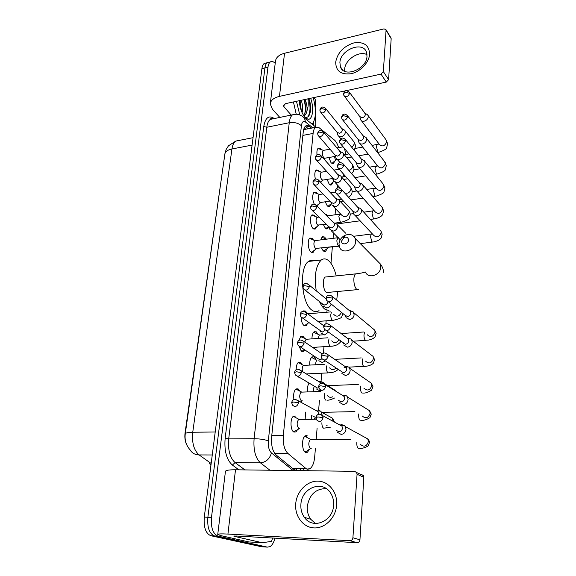 <?xml version="1.0" encoding="UTF-8"?>
<svg xmlns="http://www.w3.org/2000/svg" width="576" height="576" viewBox="0 0 576 576"><rect width="100%" height="100%" fill="white"/><g stroke="black" fill="none" stroke-linecap="round" stroke-linejoin="round"><path stroke-width="0.86" d="M317.023 154.829C316.678 151.495 317.088 149.278 318.254 148.176L320.645 148.824L321.221 149.602M315.389 179.136C314.395 174.708 314.676 171.634 316.231 169.92L318.607 170.489L319.291 171.403M314.294 204.25C312.17 199.058 312.127 195.019 314.165 192.139L316.526 192.629L317.318 193.687M316.656 226.865L315.432 228.931L313.15 228.564C310.241 226.13 309.47 216.396 312.055 214.848L314.395 215.258L315.31 216.461M314.467 250.2L313.2 252.288L310.939 252C307.951 249.667 307.217 239.659 309.902 238.061L312.221 238.399L313.207 239.666M307.584 323.496L306.166 325.656L304.02 325.577C302.249 324.029 301.291 321.25 301.147 317.246M303.178 310.903L305.388 311.011L306.655 312.545M304.812 349.913L303.703 351.274L301.601 351.259L299.052 346.435M298.858 340.582L300.845 336.312L303.005 336.355L304.38 337.997M299.131 377.554L298.073 376.546M296.172 369.821C296.15 366.098 296.906 363.6 298.454 362.311L300.564 362.29L302.054 364.054M293.926 399.622C293.17 394.567 293.868 391.003 296.014 388.937L298.066 388.85L299.686 390.751M297.562 429.646L295.92 431.906L293.998 432.072C290.29 430.718 289.922 418.169 293.522 416.196L295.51 416.052M334.692 161.086L333.49 163.642L331.157 163.001L328.867 157.514M332.849 182.297L331.589 184.874L329.278 184.32L327.067 179.41M330.955 203.969L329.652 206.568L327.355 206.093L325.253 201.787M328.853 226.764L327.665 228.737L325.397 228.334L323.424 224.669M324.792 213.912L326.606 214.61L327.528 215.856M327.046 248.731L325.634 251.388L323.388 251.064L321.602 248.069M320.81 239.882L322.337 236.671L324.626 237.038L325.858 238.802M311.976 338.868C311.983 335.304 312.696 332.928 314.122 331.747L316.267 331.826L317.887 334.015M309.722 365.083C309.586 361.001 310.334 358.265 311.962 356.868L314.057 356.882L315.785 359.201M307.447 391.91C307.145 388.058 307.699 385.142 309.118 383.17M305.15 419.357L305.546 412.114M309.37 449.366L307.454 452.254L305.626 452.434C301.795 451.174 301.478 437.767 305.208 435.766L307.109 435.614M338.609 147.636C337.522 144.029 336.146 141.509 334.476 140.083L319.075 127.692L315.482 127.346C314.23 128.369 313.43 130.399 313.106 133.43L283.327 435.434C282.816 443.779 284.321 449.762 287.849 453.391L305.726 468.367L306.871 469.08L309.946 468.727C312.509 466.79 314.093 462.888 314.683 457.013L315.403 448.445M225.058 152.863L185.054 432.943C184.457 437.89 185.148 442.102 187.135 445.594M293.45 469.102L295.603 468.943M316.159 439.495L317.102 428.256M318.614 410.328L319.45 400.378M321.034 381.535L321.732 373.198M323.41 353.304L323.964 346.694M325.879 323.942L326.138 320.825M326.866 312.221L327.024 310.349M330.977 263.318L332.352 247.01M333.079 238.327L333.533 232.97M335.059 214.798L335.57 208.764M337.306 188.093L337.558 185.112M338.89 169.272L338.926 168.84M339.422 162.929L339.502 162.007M318.787 204.041L317.196 206.309M320.875 181.721L320.674 182.362M317.102 347.119L315.065 347.249M274.982 538.157C273.838 542.477 272.146 545.321 269.906 546.682L267.3 547.121L218.052 536.134C212.954 533.945 210.766 527.71 211.478 517.421L267.977 67.176L264.946 67.896C265.291 65.354 266.047 63.634 267.221 62.726L269.251 62.237L267.221 62.726C266.047 63.634 265.291 65.354 264.946 67.896L207.871 517.262L264.946 67.896L261.922 68.623C262.267 66.082 263.03 64.361 264.211 63.461L266.256 62.964M218.052 536.134L214.452 535.932C209.333 533.743 207.144 527.522 207.871 517.262C207.144 527.522 209.333 533.743 214.452 535.932L263.916 546.912L214.452 535.932L210.874 535.73C205.733 533.549 203.537 527.342 204.278 517.104L261.922 68.623M261.634 546.775L210.874 535.73M303.07 470.664L304.034 469.044M300.571 469.001L299.606 470.614M315.245 115.718L315.814 123.653L315.497 126.871M267.977 67.176C268.322 64.627 269.071 62.899 270.238 61.999C271.721 60.991 273.377 61.452 275.198 63.382M264.996 546.977L260.554 546.703M311.551 128.11L309.341 126.36C307.994 125.33 306.77 125.208 305.654 126.014C304.38 127.037 303.566 129.053 303.228 132.055L271.613 437.112C271.073 445.45 272.592 451.418 276.192 455.026L295.236 470.556M305.237 126.396L308.412 128.729M263.894 537.545L260.611 537.365M259.805 537.444L257.054 537.17M336.665 504.979C335.837 517.687 325.066 528.559 314.006 527.904C302.94 527.443 294.516 515.938 295.733 503.618C296.784 491.285 307.008 480.866 317.837 481.133C328.68 481.219 337.658 492.278 336.665 504.979M300.917 504.144C300.535 509.141 301.694 513.547 304.387 517.342C312.595 529.841 333.043 521.575 333.598 505.238C333.886 500.645 332.878 496.57 330.574 493.006C322.502 479.664 301.687 487.714 300.917 504.144M315.432 523.49L310.781 519.293C308.102 515.542 306.943 511.193 307.303 506.254C309.478 494.467 315.814 488.599 326.318 488.65M272.635 538.027L271.534 541.382L262.289 542.729L234.598 536.414L233.827 536.126L236.412 536.026L357.077 542.686L349.999 540.691C351.655 540.59 352.627 539.618 352.915 537.761L359.942 539.806C359.662 541.634 358.711 542.592 357.077 542.686M262.066 542.714L248.947 541.951L221.011 535.658L217.742 534.485C217.786 533.873 221.177 533.729 227.93 534.067L349.999 540.691M217.757 534.37L225.432 471.456C225.533 470.311 228.895 469.757 235.498 469.786L354.607 471.326L356.659 472.543L357.062 474.271L352.915 537.761M361.404 474.408L363.434 475.603L363.838 477.31L359.942 539.806M313.243 97.704C316.44 109.886 316.087 118.721 312.185 124.222M310.637 98.266C314.302 107.993 312.631 120.586 307.742 119.16L304.733 117.058C301.644 113.076 299.822 107.626 299.268 100.699M303.631 115.56L305.906 110.441L304.762 99.526M305.086 99.454C306.634 103.169 307.274 106.913 307.001 110.693C306.533 113.134 305.719 114.732 304.553 115.502L303.703 115.675M303.811 115.841L304.553 115.502M301.306 110.758L300.067 100.526M302.083 112.68C302.947 108.655 302.659 104.522 301.241 100.274M307.742 119.16L305.453 117.295C307.987 117.742 309.629 115.762 310.385 111.355L310.241 103.226L308.916 98.633M307.886 98.856C308.585 103.205 308.29 107.158 307.001 110.693M299.801 114.962L296.467 101.297M296.244 114.257L293.422 101.952M301.255 110.614L299.822 100.577M305.87 110.678L304.495 99.576M310.464 110.772L310.241 103.226M300.658 108.763L299.268 100.8M304.812 114.062C305.719 109.498 305.424 104.71 303.912 99.706M308.016 116.748C310.457 112.169 310.658 106.15 308.606 98.698M348.48 240.113C348.221 237.463 346.723 236.606 343.987 237.55L341.618 240.97C341.093 245.383 348.307 244.505 348.48 240.113M338.976 243.727C339.343 240.559 340.942 237.989 343.771 236.016L344.678 235.49C349.416 233.467 352.879 234.389 355.046 238.27L355.579 241.675C355.363 250.099 342.274 254.621 339.545 247.313L338.976 243.727M326.83 276.883L325.181 277.049C322.272 278.784 322.999 289.915 326.174 292.183L328.378 292.378L357.12 289.656M316.231 290.815C314.093 275.782 315.785 265.5 321.3 259.97C323.719 258.271 326.232 258.574 328.846 260.885C332.05 263.938 334.505 268.949 336.211 275.904M337.766 291.492L336.694 300.074M328.939 310.601L324.734 309.082C322.783 307.526 321.026 305.021 319.457 301.558M319.018 310.63C316.793 312.156 314.431 312.005 311.94 310.162C301.327 303.358 298.872 266.976 308.585 261.432C310.298 260.222 312.098 260.014 313.992 260.813M304.049 450.85L304.834 451.426L306.454 451.274M306.425 436.774L305.179 436.464L303.984 437.17M311.321 439.603L310.19 439.61C308.282 442.742 308.354 445.687 310.414 448.445L311.22 448.445M337.63 432.425L341.1 434.39C343.85 434.066 345.47 432.418 345.96 429.437L345.341 426.622L344.297 425.434L341.539 424.627M340.409 424.872L339.948 425.066M336.398 430.394L338.918 431.82C340.913 431.582 342.086 430.387 342.446 428.227L341.993 426.182L341.244 425.318L344.297 425.434M342.907 395.201L342.49 395.345M339.79 402.574L343.289 404.554C346.01 404.186 347.609 402.552 348.091 399.643L347.544 397.044L346.608 395.906L343.987 395.021M338.609 400.442L341.15 401.875C343.116 401.609 344.275 400.428 344.628 398.318L343.555 395.604L346.608 395.906M311.263 415.159L311.501 419.242M345.319 366.307L344.945 366.415M341.899 373.507L345.427 375.48C348.113 375.077 349.69 373.457 350.165 370.62L349.675 368.208L348.833 367.128L346.104 366.199M324.058 360.058L343.318 372.708C345.269 372.413 346.414 371.239 346.759 369.18L345.802 366.646L348.833 367.128L363.78 366.408M308.837 383.551L308.599 383.947M314.467 386.374C313.574 387.569 313.294 389.34 313.603 391.694M313.805 358.488L311.904 357.574L310.831 358.243M343.966 345.19L347.508 347.148C350.165 346.709 351.72 345.11 352.181 342.338L351.756 340.092L350.993 339.07L348.17 338.098M326.246 330.538L345.434 344.282C347.364 343.958 348.494 342.799 348.833 340.79L347.969 338.422L350.993 339.07M311.904 357.574L316.922 360.317C316.051 361.08 315.662 362.563 315.756 364.766M315.893 333.31L314.05 332.46L313.027 333.108M345.982 317.592L349.531 319.529C352.159 319.054 353.7 317.47 354.154 314.762L353.081 311.702L350.179 310.702M328.406 301.781L344.923 315.166L347.501 316.57C349.402 316.224 350.518 315.072 350.849 313.114L350.078 310.896L353.081 311.702M314.05 332.46L319.421 334.93L317.945 338.465M322.906 250.531L324.626 250.61M323.813 238.032L322.222 237.413L321.365 237.982M327.845 247.306L339.163 246.175M352.843 211.37L353.621 213.847C354.29 215.201 355.471 215.798 357.156 215.64C359.669 215.05 361.138 213.516 361.562 211.046L360.835 208.67L358.502 207.59M336.73 193.918L352.692 211.082L355.255 212.378C357.077 211.946 358.142 210.838 358.452 209.052L358.272 207.886L357.307 206.827M325.022 227.923L326.664 227.981M354.643 186.854L355.428 189.454C356.083 190.8 357.257 191.383 358.956 191.196C361.44 190.584 362.887 189.065 363.305 186.653L362.642 184.414L360.533 183.348M338.724 168.617L354.521 186.61L357.077 187.877C358.877 187.423 359.928 186.329 360.238 184.579L359.222 182.498M327.103 205.805L328.651 205.834M356.414 162.922L357.192 165.629C357.826 166.975 358.999 167.537 360.706 167.328C363.161 166.687 364.594 165.19 365.011 162.821L364.406 160.711L362.491 159.667M340.69 143.935L356.314 162.72L358.862 163.944C360.641 163.476 361.678 162.389 361.98 160.675L361.08 158.724M329.126 184.154L330.595 184.154M358.142 139.55L358.92 142.366C359.539 143.69 360.706 144.245 362.419 144.007C364.846 143.345 366.264 141.862 366.674 139.543L366.12 137.556L364.392 136.534M342.619 119.858L358.07 139.378L360.605 140.573C362.362 140.083 363.391 139.003 363.686 137.333L362.88 135.504M332.51 178.517L333.526 180.562M331.114 162.95L332.496 162.936M334.202 156.578L335.362 159.271L337.32 159.487M359.842 116.719L360.612 119.628C361.217 120.946 362.376 121.478 364.09 121.226C366.494 120.535 367.898 119.066 368.294 116.798L367.79 114.919L366.221 113.933M344.52 96.35L359.784 116.575L362.304 117.727C364.046 117.23 365.062 116.158 365.35 114.523L364.637 112.802M293.407 431.683L294.955 431.424M294.739 416.664L293.184 416.455M299.765 419.515L298.555 419.537C296.611 422.69 296.698 425.671 298.829 428.494L299.779 428.479M316.836 410.558L316.404 410.738M322.092 414.929L321.466 412.142L320.508 411.07L318.146 410.306M314.078 418.032L316.606 419.767M312.725 415.937L315.101 417.24L316.03 417.074M318.427 414.382L318.089 411.66L317.398 410.89L320.508 411.07M298.094 390.24L297.137 389.369L295.668 389.21M295.934 389.138L301.464 391.961L301.039 392.148C299.189 395.172 299.297 398.095 301.37 400.91L302.443 400.882M319.543 381.701L319.154 381.838M323.986 383.472L323.057 382.342L320.573 381.528M316.483 388.994L319.795 390.794L321.53 390.355M297.605 376.265L317.585 388.116L318.794 387.814M320.882 383.45L319.961 381.982L323.057 382.342M300.456 363.557L299.65 362.808L298.102 362.606M318.845 360.706L322.178 362.506L325.368 360.936M300.125 346.795L317.592 358.423L320.011 359.726L322.049 358.855M298.354 362.534L303.466 365.4C302.27 366.624 301.932 368.676 302.458 371.556M300.78 350.842L302.753 350.856M302.76 337.493L300.485 336.614M321.156 333.122L324.504 334.915L328.478 332.186M302.609 318.082L322.373 332.05L325.224 330.127M300.73 336.542L306.23 339.106L304.697 341.993M303.962 325.541L305.222 325.26M323.41 306.23L326.772 308.002C328.997 307.634 330.466 306.31 331.178 304.027M305.042 290.102L322.243 303.768L324.684 305.057C326.52 304.704 327.614 303.574 327.953 301.666M304.423 311.486L302.81 311.22M306.353 312.624L308.534 313.596L307.958 313.942M311.227 252.223L312.271 251.942M311.472 239.04L309.521 238.421M309.73 238.356L314.827 240.646C313.438 243.05 313.632 245.664 315.41 248.494L338.782 245.974M329.89 229.406L333.259 231.091C335.714 230.53 337.169 229.018 337.615 226.548L336.838 224.042L334.447 223.056M312.113 210.305L328.824 226.706L331.265 227.93C333.05 227.513 334.102 226.418 334.426 224.633L334.224 223.358L333.18 222.314M313.531 228.874L314.51 228.6M317.75 217.231L316.951 217.346C315.626 219.665 315.828 222.242 317.563 225.072L326.34 224.266M331.956 205.013L335.318 206.662C337.752 206.071 339.185 204.566 339.624 202.154L338.918 199.8L336.737 198.799M314.388 185.004L330.919 202.234L333.36 203.429C335.124 202.997 336.161 201.91 336.485 200.16L336.298 198.965L335.369 197.978M313.538 215.791L311.666 215.222M319.788 194.443L319.039 194.558C317.772 196.798 317.981 199.332 319.673 202.169L320.969 202.428L329.832 201.096M333.115 178.603L333.979 181.181L337.334 182.794C339.739 182.174 341.158 180.691 341.59 178.33L340.942 176.105L338.962 175.118M316.627 160.322L332.971 178.337L335.405 179.496C337.147 179.05 338.177 177.97 338.494 176.263L337.5 174.211M315.554 193.046L313.776 192.521M321.782 172.145L321.077 172.267C319.867 174.427 320.083 176.926 321.739 179.755L323.05 180.065L333.022 178.438M335.095 155.218L335.952 157.903C336.571 159.156 337.687 159.682 339.3 159.466C341.683 158.832 343.087 157.356 343.512 155.045L342.914 152.942L341.122 151.978M318.823 136.231L334.98 154.987L337.399 156.118C339.127 155.65 340.142 154.584 340.452 152.906L339.566 150.984M317.534 170.791L315.835 170.316M323.741 150.329L323.071 150.444C321.919 152.546 322.142 155.002 323.755 157.831L325.073 158.184L335.477 156.348M337.032 132.365L337.889 135.151C338.486 136.404 339.602 136.908 341.222 136.678C343.577 136.015 344.966 134.554 345.384 132.293L344.837 130.306L343.21 129.362M320.976 112.716L336.938 132.17L339.35 133.272C341.064 132.79 342.065 131.731 342.374 130.09L341.575 128.275M319.471 149.011L323.338 150.314M369.612 54.223C369.086 62.51 360.36 71.734 351.209 73.706C341.042 74.966 335.873 71.1 335.686 62.107C337.543 52.718 343.555 46.332 353.729 42.948C363.852 41.422 369.151 45.18 369.612 54.223M339.898 62.554L340.43 66.823C343.822 78.228 366.682 69.358 366.998 56.275L366.523 52.373C363.132 40.666 340.33 49.594 339.898 62.554M344.693 71.287L344.664 69.185C345.046 59.652 359.215 50.357 366.998 54.662M314.05 97.531L315.173 99.36L315.742 101.966L315.202 107.446M313.783 121.752L313.438 125.222M279.828 117.425L272.412 109.224L270.252 103.954C270.67 100.31 273.744 97.783 279.461 96.372L381.002 74.102L383.357 71.618L388.613 79.625L386.294 82.073L285.746 103.594L283.414 105.502L283.932 106.783L291.218 115.078M270.331 103.284L275.443 61.387C275.89 57.528 278.921 54.821 284.53 53.273L384.005 28.872L385.992 29.7L386.057 30.247L383.357 71.618M390.362 37.318L391.169 38.635L388.613 79.625M292.363 468.216L305.726 468.367M296.921 468.958L296.222 470.57M274.687 453.362L287.849 453.391M271.778 435.535L283.327 435.434M302.882 135.396L313.106 133.43M210.917 465.422L209.614 463.644M185.263 433.829L224.834 154.224C225.18 151.668 227.549 149.918 231.941 148.975L192.751 432.245C187.877 432.338 185.371 432.929 185.242 434.009C184.522 440.078 186.12 445.342 190.044 449.798C192.031 453.11 195.055 454.824 199.116 454.932L211.169 463.486M239.04 140.436L235.728 141.091C233.784 142.459 232.524 145.087 231.941 148.975L252.094 145.102M215.215 431.986L192.751 432.245C191.772 442.793 193.889 450.36 199.116 454.932L212.263 454.975M204.278 517.104L211.478 517.421M307.735 470.722L307.872 469.318M308.83 470.736L307.814 469.973M238.889 469.829L232.366 465.048C226.541 459.749 224.136 450.85 225.144 438.35L263.765 126.49C265.313 117.835 268.639 115.07 273.751 118.21L274.241 118.577M267.3 547.121L263.916 546.912M270.67 118.807L271.195 119.203M269.942 470.232L260.402 462.823L235.087 462.607L244.922 469.908M312.854 127.858L305.51 122.033C303.35 120.643 301.975 121.896 301.385 125.791L268.33 440.878C267.955 446.472 268.985 450.482 271.426 452.916C269.69 458.95 266.018 462.254 260.402 462.823C255.406 458.021 253.303 449.986 254.102 438.71L228.694 438.883C227.808 449.971 229.939 457.884 235.087 462.607L232.366 465.048M268.33 440.878C264.686 439.531 259.942 438.811 254.102 438.71L289.246 122.724L266.796 127.253L228.694 438.883L225.144 438.35M301.385 125.791C298.404 123.055 294.358 122.033 289.246 122.724C289.714 118.8 290.808 116.158 292.522 114.804L295.762 114.25M273.37 118.757L270.245 119.398C268.459 120.751 267.307 123.372 266.796 127.253L263.765 126.49M271.426 452.916L293.112 470.534M273.751 118.21L273.794 118.67M315.821 127.123L304.459 118.037L305.51 122.033M270.706 118.836L270.72 119.304M306.187 126.986L309.341 126.36M235.498 469.786L227.93 534.067M363.838 477.31L357.062 474.271M234.648 535.982L234.598 536.414M308.736 98.669L310.63 107.532M357.113 273.737L355.55 273.888C354.636 274.68 354.074 276.286 353.873 278.69C353.736 283.514 354.65 287.05 356.609 289.296L358.682 289.505M365.544 272.218C368.244 279.223 380.686 275.119 380.779 267.106L380.239 263.851L377.107 260.676M323.078 417.751L318.074 416.938L315.979 417.514L316.814 420.041C319.572 422.424 321.66 421.661 323.078 417.751L322.632 415.627L319.435 414.194M360.425 444.391C364.025 447.437 366.682 446.508 368.388 441.605L367.762 438.919L364.226 436.982M356.839 442.512L356.796 443.146C356.782 445.874 357.3 447.631 358.344 448.416M325.627 386.647L320.695 385.798L318.614 386.482L319.385 388.901C322.099 391.27 324.173 390.521 325.627 386.647L325.231 384.682L322.308 383.213M362.189 415.951C365.731 419.004 368.381 418.097 370.13 413.222L369.576 410.731L366.437 408.787M358.769 413.914L358.654 415.123C358.646 417.794 359.15 419.558 360.18 420.394M328.104 356.386L323.244 355.5L321.178 356.292L321.898 358.603C324.562 360.965 326.628 360.223 328.104 356.386L327.758 354.564L325.109 353.074M360.691 386.064L360.468 387.77C360.461 390.398 360.958 392.155 361.966 393.055L362.916 393.019C365.112 393.365 368.028 392.393 371.671 390.11L372.924 386.532L371.34 383.22L368.561 381.298M363.91 388.217C367.402 391.27 370.037 390.37 371.83 385.531L371.34 383.22L349.675 368.208M330.516 326.923L325.728 326.009L323.676 326.902L324.346 329.119C326.959 331.459 329.018 330.725 330.516 326.923L330.206 325.231L327.83 323.755M362.592 358.942L362.239 361.073C362.232 363.65 362.722 365.407 363.715 366.358L364.694 366.358C365.594 366.408 370.822 365.904 373.428 363.125L374.558 359.626L373.046 356.357L370.606 354.492M365.602 361.159C369.036 364.198 371.664 363.312 373.486 358.51L373.046 356.357L351.756 340.092M332.863 298.238L328.14 297.295L326.11 298.282L326.729 300.42C329.306 302.731 331.351 302.004 332.863 298.238L332.59 296.669L330.473 295.222M364.486 332.518L363.967 335.009C363.96 337.529 364.442 339.293 365.422 340.294L368.424 340.085C371.376 339.552 373.586 338.486 375.062 336.881L376.15 333.36L374.71 330.127L372.564 328.334M367.265 334.757C370.642 337.766 373.255 336.895 375.098 332.136L374.71 330.127L353.772 312.667M341.669 190.67L337.198 189.619L335.239 190.944L335.729 192.838C338.126 194.99 340.114 194.263 341.669 190.67L341.496 189.475L340.222 188.266M371.981 233.957L371.268 234.043L370.49 236.585L371.866 241.862L372.946 242.064C379.339 240.905 381.103 238.255 381.233 237.83L382.169 234.209L380.945 231.084L379.649 229.658M354.989 215.309L373.565 235.21C376.733 238.061 379.282 237.204 381.197 232.625L380.945 231.084L361.318 209.448M343.735 165.434L339.322 164.362L337.378 165.758L337.846 167.609C340.207 169.711 342.173 168.991 343.735 165.434L343.577 164.318L342.461 163.181M373.435 210.83L372.766 210.924L372.031 213.35L373.385 218.621L374.486 218.866C380.909 217.555 382.442 214.992 382.651 214.51L383.587 210.809L382.406 207.698L381.262 206.359M356.638 190.822L375.062 211.73C378.18 214.538 380.707 213.674 382.637 209.146L382.406 207.698L363.082 185.148M345.751 140.818L341.395 139.723L339.466 141.192L339.912 142.999C342.23 145.051 344.182 144.331 345.751 140.818L345.614 139.766L344.635 138.708M375.35 188.611L374.234 188.309L373.536 190.62L374.875 195.89L375.984 196.178C381.622 194.306 384.293 192.83 384.012 191.75L384.977 187.92L382.824 183.578M358.265 166.91L376.531 188.784C379.598 191.534 382.104 190.67 384.048 186.192L383.832 184.824L364.802 161.41M347.717 116.791L343.418 115.675L341.503 117.209L341.928 118.98C344.218 120.989 346.147 120.262 347.717 116.791L346.73 114.811M376.798 166.522L375.674 166.176L375.012 168.386L376.33 173.65L377.446 173.981C382.896 172.116 385.524 170.626 385.344 169.488L386.33 165.535L384.329 161.287M359.87 143.554L377.964 166.342C380.988 169.042 383.472 168.178 385.423 163.742L385.229 162.454L366.487 138.218M349.639 93.341L345.391 92.203L343.498 93.794L343.901 95.537C346.154 97.495 348.062 96.761 349.639 93.341L348.768 91.483M377.64 144.425L377.078 144.518L376.452 146.628L377.755 151.884L378.878 152.258C384.257 150.343 386.849 148.817 386.662 147.679L387.662 143.633L385.79 139.471M361.462 120.744L379.368 144.389C382.349 147.031 384.811 146.167 386.77 141.775L386.59 140.558L368.129 115.546M298.548 402.833L293.616 402.019L291.658 402.602L292.529 405.18C295.164 407.383 297.173 406.598 298.548 402.833L298.102 400.702L295.236 399.384M326.297 425.052L327.082 425.47M333.065 421.315L332.474 418.212L329.198 416.405M321.898 422.726L321.89 422.813C321.854 425.542 322.402 427.334 323.539 428.17M301.363 372.614L296.51 371.765L294.559 372.456L295.366 374.926C297.965 377.122 299.966 376.351 301.363 372.614L300.974 370.634L298.354 369.288M327.463 395.539C328.73 397.325 330.43 397.75 332.568 396.814M324.324 393.674L324.194 394.819C324.158 397.498 324.698 399.29 325.814 400.183M335.059 390.751L331.812 388.246M304.106 343.195L299.318 342.31L297.389 343.102L298.138 345.47C300.694 347.659 302.681 346.896 304.106 343.195L303.761 341.359L322.279 353.995M326.678 365.89L326.441 367.502C326.405 370.13 326.938 371.923 328.039 372.881L332.957 372.29C336.024 371.153 337.673 370.174 337.896 369.353M329.63 367.848C331.416 370.102 333.554 370.188 336.038 368.1M306.785 314.539L302.062 313.625L300.146 314.51L300.845 316.793C303.358 318.96 305.338 318.211 306.785 314.539L306.475 312.833L304.33 311.486M329.004 338.832L328.63 340.848C328.601 343.426 329.126 345.218 330.206 346.219L331.337 346.241C331.762 346.046 332.093 346.666 337.378 344.736C339.905 342.878 340.985 341.698 340.618 341.194M331.747 340.834C334.058 343.404 336.456 343.109 338.94 339.948M309.384 286.625L304.733 285.682L302.825 286.654L303.48 288.864C305.957 291.002 307.922 290.261 309.384 286.625L309.11 285.034L307.195 283.709M331.301 312.473L330.768 314.82C330.739 317.347 331.258 319.14 332.323 320.198L333.475 320.256C339.365 318.816 342.137 317.621 341.791 316.656L342.842 313.481M333.828 314.474C336.737 317.254 339.278 316.541 341.453 312.35M316.814 207.029L312.336 206.006L310.478 207.216L311.033 209.239C313.387 211.284 315.31 210.55 316.814 207.029L316.613 205.726L315.274 204.552M338.22 237.557L336.895 240.322C336.874 242.712 337.363 244.498 338.378 245.693L339.134 246.046M331.366 230.854L340.236 239.774M337.334 224.798L345.672 233.186M319.169 181.793L314.748 180.749L312.905 182.03L313.43 184.003C315.742 186.012 317.657 185.278 319.169 181.793L318.989 180.569L317.801 179.46M340.92 214.387L339.674 214.142L338.846 216.612L340.308 221.976L341.539 222.206C347.033 220.471 349.654 219.082 349.409 218.03L350.402 214.322L348.977 210.758L347.717 209.412M333.266 206.374L341.705 215.129C344.808 217.836 347.321 216.914 349.236 212.378L348.977 210.758L339.372 200.513M321.466 157.176L317.102 156.11L315.274 157.45L315.77 159.379C318.053 161.352 319.946 160.61 321.466 157.176L321.3 156.024L320.256 154.98M341.467 189.403L343.598 191.786M344.657 192.938C347.846 193.831 349.978 192.499 351.05 188.957L350.813 187.438L349.69 186.17M323.705 133.135L319.399 132.055L317.585 133.459L318.06 135.353C320.299 137.275 322.186 136.541 323.705 133.135L323.561 132.055L322.632 131.076M342.828 173.29L344.038 176.119L345.55 176.386M348.79 170.374C351.086 169.726 352.433 168.293 352.822 166.068L352.606 164.635L351.605 163.447M325.894 109.67L321.646 108.569L319.846 110.038L320.299 111.888C322.502 113.774 324.367 113.033 325.894 109.67L324.943 107.734M344.448 148.45L345.838 153.943L347.098 154.31L348.934 153.842M351.893 147.463L354.55 143.683L354.355 142.33L353.462 141.214M284.53 53.273L279.461 96.372M391.169 38.635L386.057 30.247M284.22 104.213L283.932 106.783M386.294 82.073L381.002 74.102M305.914 129.218L304.25 127.922M303.646 129.658L315.482 127.346M307.454 452.254L305.294 452.254M316.994 347.198L315.18 347.314M325.634 251.388L324.151 251.561M327.665 228.737L326.268 228.924M329.652 206.568L328.327 206.762M331.589 184.874L330.343 185.076M333.49 163.642L332.316 163.843M295.92 431.906L293.753 431.935M299.779 377.568L299.196 377.59M303.703 351.274L301.817 351.389M306.166 325.656L304.373 325.793M313.2 252.288L311.681 252.475M315.432 228.931L313.999 229.126M317.614 206.086L317.059 206.172M224.892 153.828L226.123 149.537L228.449 145.829L235.728 141.091L253.044 137.678M264.211 63.461L270.238 61.999M308.822 470.736L308.952 469.195M304.459 118.037C300.73 114.53 296.748 113.45 292.522 114.804L270.245 119.398C271.102 119.131 269.662 117.821 273.24 118.778M304.387 517.342L310.781 519.293M363.434 475.603L356.659 472.543M343.613 237.773L343.771 236.016M343.987 237.55L344.678 235.49M383.558 272.441C383.508 269.417 382.399 266.558 380.239 263.851L355.046 238.27M321.3 259.97L308.585 261.432M325.181 277.049L355.55 273.888C360.202 273.377 363.442 272.736 365.27 271.958M310.982 448.445L307.109 450.662M359.23 448.322C362.117 448.603 365.098 447.797 368.172 445.903L369.533 442.346C369.785 441.907 369.194 440.762 367.762 438.919L345.341 426.622M315.979 417.442C316.483 415.555 318.254 412.193 322.632 415.627L341.993 426.182M310.601 439.438L305.179 436.464M310.19 439.61L350.856 439.366M361.094 420.329C363.629 420.638 366.574 419.746 369.936 417.665L371.254 414.101L369.576 410.731L347.544 397.044M318.622 386.41C319.097 385.013 320.155 381.067 325.231 384.682L344.232 396.425M321.84 412.351L354.91 411.61M321.185 356.206C322.243 352.57 324.432 352.015 327.758 354.564L346.406 367.423M327.607 385.639L358.286 384.458M344.117 367.373L346.313 367.265M343.346 343.519L343.555 343.937M323.683 326.808C323.928 325.75 325.044 321.538 330.206 325.231L348.516 339.156M334.706 359.359L361.217 357.919M340.279 342.007L341.604 341.928M353.182 341.179L365.558 340.387M345.305 315.727L345.614 316.418M326.117 298.188C326.448 297.137 327.348 292.925 332.59 296.669L350.575 311.594M319.075 335.088L323.258 334.793M341.15 333.554L363.823 331.985M328.658 247.558L325.08 250.157M360.302 243.605L372.24 242.15M372.348 233.899L353.707 236.268M335.246 190.822C336.082 188.813 336.794 187.891 337.385 188.064C338.393 187.481 339.761 187.949 341.496 189.475L358.272 207.886M326.65 239.141L322.222 237.413M357.926 207.331L360.835 208.67M328.565 226.447L327.089 227.542M336.766 223.963L360.122 220.81M370.361 219.42L373.817 218.952M374.155 210.701L363.794 212.177M337.385 165.629C338.227 163.627 338.926 162.72 339.48 162.9C340.452 162.295 341.82 162.77 343.577 164.318L360.072 183.485M350.381 214.056L353.534 213.617M359.762 182.959L362.642 184.414M331.481 203.566L329.062 205.416M340.272 201.478L343.332 201.024M350.978 199.886L363.046 198.094M372.924 196.632L375.358 196.265M375.869 187.992L366.768 189.454M339.48 141.055C340.337 139.039 341.035 138.132 341.568 138.334C342.504 137.736 343.858 138.211 345.614 139.766L361.836 159.653M352.202 191.678L356.774 190.98M361.548 159.149L364.406 160.711M334.058 181.346L330.984 183.751M343.699 179.424L347.652 178.783M355.01 177.595L365.746 175.867M375.3 174.326L376.855 174.074M377.51 165.766L369.511 167.198M341.518 117.072C342.389 115.042 343.087 114.142 343.598 114.358C344.513 113.753 345.845 114.235 347.594 115.798L363.55 136.361M353.844 169.805L359.849 168.804M363.29 135.886L366.12 137.556M336.391 159.725L332.87 162.547M346.867 157.824L351.569 157.01M358.675 155.772L368.251 154.109M377.532 152.496L378.324 152.359M379.08 144L372.06 145.418M343.505 93.658C345.506 89.906 345.715 89.762 349.524 92.405L365.227 113.609M355.32 148.406L362.678 147.096M364.982 113.155L367.79 114.919M299.527 428.479L295.654 430.776M321.466 412.142L332.474 418.212L334.505 422.093M330.336 427.19L324.576 428.083M291.665 402.538C292.522 399.866 293.623 398.124 298.102 400.702L318.089 411.66M298.994 419.35L293.458 416.39M298.555 419.537L315.245 419.234M302.213 400.889L300.427 401.976M334.584 398.023C330.818 399.744 328.255 400.442 326.887 400.126M335.7 391.147L334.735 390.06L323.921 383.364M294.566 372.384C295.459 368.914 297.598 368.33 300.974 370.634L320.587 382.716M301.039 392.148L320.616 391.457M306.288 373.91L328.082 372.902M303.466 365.4L324.317 364.327M303.761 341.359C298.656 337.961 297.691 341.95 297.396 343.015M304.366 349.618L303.358 350.273M312.617 347.4L330.329 346.298M320.443 331.402L320.753 331.978M300.154 314.424C300.463 313.466 301.234 309.37 306.475 312.833L323.906 325.872M305.842 339.286L327.607 337.817M308.851 322.646L305.791 324.698M318.002 321.458L332.518 320.328M322.646 304.337L323.05 305.158M302.839 286.56C303.775 283.097 305.87 282.586 309.11 285.034L326.131 298.865M303.624 311.407L303.048 311.148M308.16 313.769L330.588 311.911M316.354 248.818L312.761 251.453M329.04 227.074L329.623 228.514M310.493 207.108C311.263 205.214 311.94 204.329 312.516 204.451C313.459 203.854 314.827 204.271 316.613 205.726L334.224 223.358M314.827 240.646L338.335 237.672M333.871 222.818L336.838 224.042M318.557 225.432L314.978 228.125M334.994 223.092L340.769 222.307M331.099 202.55L331.711 204.17M312.919 181.915C313.704 180.022 314.366 179.143 314.914 179.287C315.857 178.675 317.218 179.107 318.989 180.569L336.298 198.965M317.261 217.195L311.861 215.158M316.951 217.346L318.996 217.058M326.83 215.957L340.625 214.013M335.974 198.454L338.918 199.8M320.71 202.558L317.138 205.315M338.875 199.75L341.748 199.318M341.359 176.782L350.813 187.438L352.195 190.994C351.871 193.478 352.267 194.609 348.581 197.251M315.288 157.334C316.087 155.426 316.75 154.555 317.282 154.714C318.197 154.109 319.543 154.541 321.3 156.024L338.328 175.14M319.327 194.414L313.956 192.463M319.039 194.558L322.97 193.954M330.487 192.787L335.369 192.038M340.582 188.431L335.138 182.462M338.026 174.65L340.942 176.105M322.805 180.187L320.414 182.088M341.59 177.041L344.606 176.551M343.296 153.59L352.606 164.635L353.938 168.178C354.038 170.273 353.261 172.094 351.59 173.628M317.599 133.337C318.175 131.666 318.758 130.831 319.334 130.838C320.018 130.075 321.43 130.478 323.561 132.055L340.301 151.848M321.358 172.123L316.008 170.258M321.077 172.267L326.621 171.331M333.857 170.122L339.25 169.214M340.128 162.727L336.989 159.106M340.027 151.387L342.914 152.942M324.857 158.299L323.971 159.019M344.318 154.793L346.457 154.418M345.197 130.918L354.355 142.33L355.651 145.865L354.262 150.372M319.853 109.901C320.674 107.993 321.329 107.129 321.833 107.302C322.704 106.704 324.007 107.15 325.764 108.648L342.23 129.089M323.071 150.444L329.99 149.198M336.989 147.931L343.094 146.83M340.834 138.73L338.818 136.282M341.978 128.65L344.837 130.306M340.43 66.823L342.857 70.178M391.104 38.095L385.992 29.7"/></g></svg>
